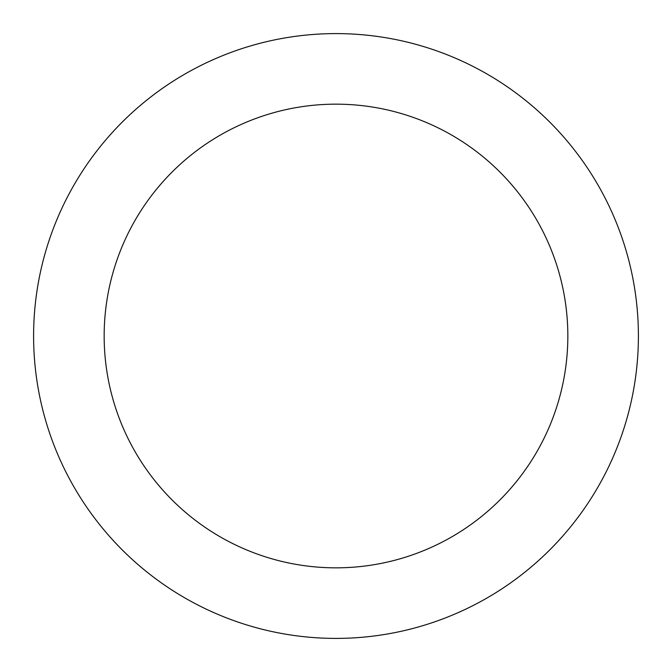 <?xml version="1.0" encoding="UTF-8"?>
<svg xmlns="http://www.w3.org/2000/svg" width="672" height="672" viewBox="0 0 672 672"><rect width="100%" height="100%" fill="white"/><g stroke="black" fill="none" stroke-linecap="round" stroke-linejoin="round"><path stroke-width="1.01" d="M336 638.4A302.4 302.4 0 0 0 638.4 336A302.4 302.4 0 0 0 336 33.6A302.4 302.4 0 0 0 33.6 336A302.4 302.4 0 0 0 336 638.4M336 567.84A231.84 231.84 0 0 0 567.84 336A231.84 231.84 0 0 0 336 104.16A231.84 231.84 0 0 0 104.16 336A231.84 231.84 0 0 0 336 567.84"/></g></svg>
